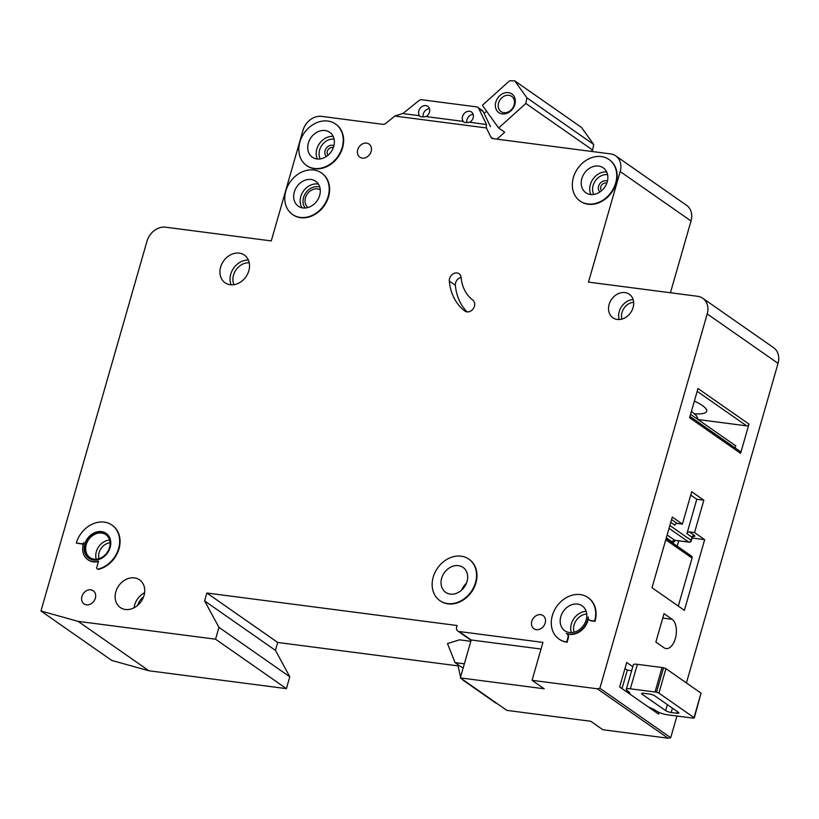 <?xml version="1.0" encoding="UTF-8"?>
<svg xmlns="http://www.w3.org/2000/svg" width="819" height="819" viewBox="0 0 819 819"><rect width="100%" height="100%" fill="white"/><g stroke="black" fill="none" stroke-linecap="round" stroke-linejoin="round"><path stroke-width="1.23" d="M514.854 104.504A11.394 9.234 124.9 0 1 502.282 113.933A11.394 9.234 124.9 0 1 495.823 102.037A11.394 9.234 124.9 0 1 508.394 92.608A11.394 9.234 124.9 0 1 514.854 104.504M498.597 102.969A9.285 7.525 -55.1 0 0 501.044 111.589A9.285 7.525 -55.1 0 0 514.107 104.986A9.285 7.525 -55.1 0 0 511.67 96.366A9.285 7.525 -55.1 0 0 498.597 102.969M497 139.158L504.699 132.228L498.628 127.989L525.849 103.46L526.914 97.84L514.711 80.825L581.5 127.436L593.693 144.451L592.639 150.072L591.175 151.392M514.711 80.825L509.582 80.784L482.36 105.303L498.628 127.989M486.588 111.2L484.09 113.452M525.849 103.46L592.639 150.072M526.914 97.84L593.693 144.451M694.01 717.618L701.033 693.14L665.939 668.642L658.926 693.13L694.01 717.618L693.601 718.13A8.436 1.925 -164 0 1 692.27 718.007L667.598 714.803A8.436 1.925 -164 0 1 656.5 711.056L656.091 710.779A16.871 3.839 -164 0 0 648.423 707.022M658.926 693.13L656.521 692.25A8.436 1.925 -164 0 0 655.026 692.014L630.354 688.81A8.436 1.925 -164 0 0 626.289 689.311A8.436 1.925 -164 0 0 627.354 690.714L627.764 691.001A16.871 3.839 -164 0 1 629.883 693.826A16.871 3.839 -164 0 1 629.801 694.021M642.168 694.256L665.652 710.636A4.218 0.962 -164 0 0 671.191 712.51L676.832 713.236A4.218 0.962 -164 0 0 678.869 712.991A4.218 0.962 -164 0 0 678.337 712.284L654.862 695.904A4.218 0.962 -164 0 0 649.313 694.031L643.673 693.294A4.218 0.962 -164 0 0 641.635 693.55A4.218 0.962 -164 0 0 642.168 694.256L642.465 693.232M701.033 693.14L694.277 717.976M631.654 670.597A16.871 3.839 16 0 1 627.334 670.126L624.979 668.488M626.289 689.311L633.312 664.823A8.436 1.925 16 0 1 637.377 664.322L662.049 667.526A8.436 1.925 16 0 1 663.544 667.772L665.939 668.642M622.03 688.605L627.334 670.126M328.071 155.2A4.597 3.726 124.9 0 1 327.313 151.31A4.597 3.726 124.9 0 1 333.272 147.748M601.576 190.725A4.597 3.726 124.9 0 1 600.808 186.834A4.597 3.726 124.9 0 1 606.766 183.272M545.188 623.034A8.016 6.501 124.9 0 1 533.906 628.736A8.016 6.501 124.9 0 1 531.797 621.293A8.016 6.501 124.9 0 1 543.079 615.591A8.016 6.501 124.9 0 1 545.188 623.034M95.352 598.198A8.016 6.501 124.9 0 1 84.06 603.9A8.016 6.501 124.9 0 1 81.951 596.457A8.016 6.501 124.9 0 1 93.243 590.755A8.016 6.501 124.9 0 1 95.352 598.198M675.327 638.595A15.192 8.18 97.4 0 0 672.112 619.287L664.025 613.646L655.865 642.076L663.963 647.727A15.192 8.18 97.4 0 0 666.082 648.566A15.192 8.18 97.4 0 0 675.327 638.595M320.28 189.885A10.76 8.722 -55.1 0 0 305.487 197.768A10.76 8.722 -55.1 0 0 307.975 207.504M461.087 277.313A6.747 5.477 -55.1 0 0 455.64 282.78A6.747 5.477 -55.1 0 0 455.384 285.309A55.692 45.168 -55.1 0 0 467.065 311.865M449.57 278.542A6.747 5.477 124.9 0 1 459.07 273.741A6.747 5.477 124.9 0 1 461.107 277.487A42.189 34.214 124.9 0 0 472.819 300.123A6.747 5.477 124.9 0 1 473.208 308.773A6.747 5.477 124.9 0 1 464.926 311.077A6.747 5.477 124.9 0 1 464.762 310.954A55.692 45.168 124.9 0 1 449.314 281.071A6.747 5.477 124.9 0 1 449.57 278.542M475.501 582.616A25.317 20.526 -55.1 0 0 468.847 559.111A25.317 20.526 -55.1 0 0 433.21 577.129A25.317 20.526 -55.1 0 0 439.864 600.634A25.317 20.526 -55.1 0 0 475.501 582.616M469.041 559.254A25.317 20.526 124.9 0 1 469.246 559.397A25.317 20.526 124.9 0 1 475.911 582.903A25.317 20.526 124.9 0 1 440.274 600.911A25.317 20.526 124.9 0 1 440.069 600.767M441.666 578.224A15.192 12.316 -55.1 0 0 445.659 592.332A15.192 12.316 -55.1 0 0 467.045 581.521A15.192 12.316 -55.1 0 0 463.052 567.424A15.192 12.316 -55.1 0 0 441.666 578.224M566.697 641.983L567.936 637.632A4.218 3.419 124.9 0 0 566.83 633.711A4.218 3.419 124.9 0 0 566.226 633.394A16.871 13.688 124.9 0 0 588.206 616.922A4.218 3.419 124.9 0 0 589.475 620.034A4.218 3.419 124.9 0 0 590.755 620.526L594.635 621.037A25.317 20.526 -55.1 0 0 587.97 597.532A25.317 20.526 -55.1 0 0 552.344 615.54A25.317 20.526 -55.1 0 0 558.998 639.045A25.317 20.526 -55.1 0 0 566.697 641.983L567.096 642.26A25.317 20.526 124.9 0 1 559.408 639.322A25.317 20.526 124.9 0 1 559.203 639.189M560.8 616.635A15.192 12.316 -55.1 0 0 564.793 630.743A15.192 12.316 -55.1 0 0 586.179 619.932A15.192 12.316 -55.1 0 0 582.176 605.835A15.192 12.316 -55.1 0 0 560.8 616.635M328.132 196.458A25.317 20.526 -55.1 0 0 321.478 172.952A25.317 20.526 -55.1 0 0 285.841 190.97A25.317 20.526 -55.1 0 0 292.506 214.476A25.317 20.526 -55.1 0 0 328.132 196.458M321.683 173.096A25.317 20.526 124.9 0 1 321.877 173.239A25.317 20.526 124.9 0 1 328.542 196.744A25.317 20.526 124.9 0 1 292.905 214.752A25.317 20.526 124.9 0 1 292.711 214.609M294.297 192.066A15.192 12.316 -55.1 0 0 298.3 206.173A15.192 12.316 -55.1 0 0 319.676 195.362A15.192 12.316 -55.1 0 0 315.684 181.255A15.192 12.316 -55.1 0 0 294.297 192.066M308.343 143.1A15.192 12.316 -55.1 0 0 312.336 157.197A15.192 12.316 -55.1 0 0 333.722 146.396A15.192 12.316 -55.1 0 0 329.719 132.289A15.192 12.316 -55.1 0 0 308.343 143.1M342.178 147.492A25.317 20.526 -55.1 0 0 335.524 123.986A25.317 20.526 -55.1 0 0 299.887 141.994A25.317 20.526 -55.1 0 0 306.541 165.499A25.317 20.526 -55.1 0 0 342.178 147.492M335.718 124.13A25.317 20.526 124.9 0 1 335.923 124.273A25.317 20.526 124.9 0 1 342.588 147.778A25.317 20.526 124.9 0 1 306.951 165.786A25.317 20.526 124.9 0 1 306.746 165.643M581.838 178.624A15.192 12.316 -55.1 0 0 585.841 192.721A15.192 12.316 -55.1 0 0 607.217 181.92A15.192 12.316 -55.1 0 0 603.224 167.813A15.192 12.316 -55.1 0 0 581.838 178.624M615.673 183.016A25.317 20.526 -55.1 0 0 609.019 159.51A25.317 20.526 -55.1 0 0 573.382 177.518A25.317 20.526 -55.1 0 0 580.047 201.024A25.317 20.526 -55.1 0 0 615.673 183.016M609.223 159.654A25.317 20.526 124.9 0 1 609.428 159.797A25.317 20.526 124.9 0 1 616.083 183.302A25.317 20.526 124.9 0 1 580.446 201.31A25.317 20.526 124.9 0 1 580.251 201.167M86.23 544.574A13.923 11.292 -55.1 0 0 89.885 557.504A13.923 11.292 -55.1 0 0 109.49 547.604A13.923 11.292 -55.1 0 0 105.825 534.674A13.923 11.292 -55.1 0 0 86.23 544.574M88.964 558.404A15.192 12.316 124.9 0 1 85.166 544.44A15.192 12.316 124.9 0 1 106.347 533.497M84.766 544.154A15.192 12.316 -55.1 0 0 88.759 558.261A15.192 12.316 -55.1 0 0 110.145 547.45A15.192 12.316 -55.1 0 0 106.142 533.353A15.192 12.316 -55.1 0 0 84.766 544.154M82.412 544.082L76.31 543.058A25.317 20.526 -55.1 0 1 111.937 525.051A25.317 20.526 -55.1 0 1 118.407 549.18A25.317 20.526 -55.1 0 1 98.239 569.031A1.689 1.372 124.9 0 1 96.775 567.291L98.546 561.138A16.871 13.688 124.9 0 1 87.797 559.643A16.871 13.688 124.9 0 1 83.354 543.97A16.871 13.688 124.9 0 1 83.825 542.547A1.689 1.372 124.9 0 1 82.013 543.796L82.412 544.082A1.689 1.372 -55.1 0 0 83.395 543.857M88.002 559.786A16.871 13.688 -55.1 0 0 88.196 559.93A16.871 13.688 -55.1 0 0 98.423 561.558M115.817 591.84A16.871 13.688 -55.1 0 0 120.25 607.514A16.871 13.688 -55.1 0 0 144.011 595.505A16.871 13.688 -55.1 0 0 139.568 579.832A16.871 13.688 -55.1 0 0 115.817 591.84M220.628 267.107A16.871 13.688 -55.1 0 0 225.061 282.78A16.871 13.688 -55.1 0 0 248.822 270.772A16.871 13.688 -55.1 0 0 244.379 255.098A16.871 13.688 -55.1 0 0 220.628 267.107M609.121 304.463A14.343 11.63 -55.1 0 0 612.899 317.782A14.343 11.63 -55.1 0 0 633.087 307.575A14.343 11.63 -55.1 0 0 629.32 294.256A14.343 11.63 -55.1 0 0 609.121 304.463M357.739 149.744A8.016 6.501 -55.1 0 0 359.848 157.187A8.016 6.501 -55.1 0 0 371.13 151.484A8.016 6.501 -55.1 0 0 369.021 144.042A8.016 6.501 -55.1 0 0 357.739 149.744M394.85 116.063L385.759 123.393A4.218 3.419 -55.1 0 1 382.934 124.334L321.611 116.38A16.871 13.688 -55.1 0 0 302.979 130.344L271.273 240.919L165.633 227.191A16.871 13.688 -55.1 0 0 147 241.165L40.95 611.005L78.102 621.355L215.561 639.199L218.96 627.354L204.607 600.911L206.869 593.017L457.104 625.521L456.654 627.098A4.218 3.419 -55.1 0 0 457.76 631.019A4.218 3.419 -55.1 0 0 459.049 631.51L542.925 642.403L532.063 680.313L597.276 688.779L599.877 688.267L707.217 313.923A16.871 13.688 -55.1 0 0 702.774 298.259A16.871 13.688 -55.1 0 0 697.645 296.294L588.482 282.115L620.188 171.54A16.871 13.688 -55.1 0 0 615.745 155.876A16.871 13.688 -55.1 0 0 610.616 153.911L492.895 138.626A4.218 3.419 -55.1 0 1 491.748 138.155A4.218 3.419 -55.1 0 1 490.806 137.029L486.414 127.948L394.85 116.063L402.538 113.524L419.4 115.714C420.27 116.984 422.389 117.26 425.747 116.533L463.104 121.386L463.646 121.99M469.809 122.256A6.327 5.129 -55.1 0 0 473.126 117.885A6.327 5.129 -55.1 0 0 471.457 112.008A6.327 5.129 -55.1 0 0 462.551 116.513A6.327 5.129 -55.1 0 0 463.308 121.529L463.104 121.386C463.974 122.666 466.093 122.932 469.451 122.215L486.506 124.539L478.736 108.466A4.218 3.419 -55.1 0 0 477.794 107.35A4.218 3.419 -55.1 0 0 476.504 106.859L421.795 99.754A4.218 3.419 -55.1 0 0 418.837 100.686L402.866 113.565M466.85 122.615A6.327 5.129 124.9 0 1 467.004 119.625A6.327 5.129 124.9 0 1 473.136 114.353M426.105 116.585A6.327 5.129 -55.1 0 0 429.422 112.213A6.327 5.129 -55.1 0 0 427.753 106.337A6.327 5.129 -55.1 0 0 418.847 110.841A6.327 5.129 -55.1 0 0 419.604 115.858L419.942 116.318M423.147 116.933A6.327 5.129 124.9 0 1 423.3 113.943A6.327 5.129 124.9 0 1 429.432 108.671M97.441 568.98A1.689 1.372 -55.1 0 0 98.638 569.307A25.317 20.526 124.9 0 0 118.816 549.467A25.317 20.526 124.9 0 0 112.346 525.327A25.317 20.526 124.9 0 0 112.142 525.194M567.936 637.632L568.345 637.919A4.218 3.419 -55.1 0 0 567.229 633.998A4.218 3.419 -55.1 0 0 567.024 633.865M568.345 637.919L567.096 642.26M588.175 597.665A25.317 20.526 124.9 0 1 588.38 597.809A25.317 20.526 124.9 0 1 595.034 621.314L591.154 620.812A4.218 3.419 -55.1 0 1 589.875 620.321A4.218 3.419 -55.1 0 1 589.68 620.167M566.943 633.793A16.871 13.688 -55.1 0 0 588.4 618.632M702.774 298.259L773.607 347.686A16.871 13.688 124.9 0 1 778.05 363.36L707.217 313.923M597.276 688.779L668.109 738.216L670.71 737.704L676.934 716.011M686.414 682.933L778.05 363.36M668.109 738.216L602.886 729.749L590.745 721.273L506.869 710.38L460.319 677.897L544.205 688.789L532.063 680.313M78.102 621.355L148.935 670.781L286.394 688.636L289.793 676.791L275.44 650.347L277.702 642.454L458.108 665.888M148.935 670.781L111.783 660.442L40.95 611.005M670.433 292.762L691.021 220.976A16.871 13.688 -55.1 0 0 686.578 205.303L615.745 155.876M459.049 631.51L471.191 639.977L460.319 677.897M632.77 666.717L626.699 662.479L619.676 686.967L658.537 714.086L659.019 712.407M704.668 539.639L694.553 532.575L703.838 500.194L691.697 491.717L682.411 524.109L672.286 517.045L652.016 587.735L684.397 610.329L704.668 539.639L692.127 538.011M599.877 688.267L670.71 737.704M748.976 424.109L697.972 388.513L689.588 417.741L740.591 453.337L748.976 424.109A2.109 1.71 124.9 0 1 746.641 425.86L697.164 391.328M735.165 447.973A4.218 2.273 97.4 0 0 735.339 447.461L735.79 445.874L690.571 414.322M486.312 124.406L486.414 127.948M477.794 107.35L482.248 110.452A4.218 3.419 124.9 0 1 483.19 111.579L490.489 126.669M215.561 639.199L286.394 688.636M218.96 627.354L289.793 676.791M204.607 600.911L275.44 650.347M206.869 593.017L277.702 642.454M457.821 664.526L460.053 674.938A12.654 10.268 -55.1 0 0 460.636 676.801M462.018 679.074A12.654 10.268 -55.1 0 0 463.656 680.589L495.229 702.62A12.654 10.268 -55.1 0 0 497.215 703.644M463.656 680.589A12.654 10.268 -55.1 0 0 465.642 681.613M470.812 641.297L459.531 639.834L447.481 643.591L455.057 662.602L461.936 667.403L463.278 667.577M455.057 662.602L464.353 663.81M694.717 413.8A34.593 7.873 -164 0 0 706.705 411.281A34.593 7.873 -164 0 0 694.379 401.054M76.31 543.058L82.013 543.796M671.56 519.584A4.218 0.962 -164 0 1 672.061 519.891L677.118 523.413L682.411 524.109M677.118 523.413A2.109 1.71 -55.1 0 0 674.795 525.163L670.771 522.348M669.86 525.511L691.093 540.325L691.994 537.172L686.936 533.64L696.785 499.283L690.734 495.055M696.785 499.283L703.838 500.194M686.936 533.64A2.109 1.71 124.9 0 1 689.27 531.889L694.553 532.575M677.211 546.16L678.736 540.847M666.154 538.441L691.512 556.142A2.109 1.71 124.9 0 1 692.065 558.097L665.775 539.752M678.306 606.08L692.065 558.097M698.31 419.574L746.641 425.86M689.967 416.431L740.038 451.371A2.109 1.71 124.9 0 1 740.591 453.337M471.191 639.977L541.021 649.047M665.652 710.636L667.372 704.627M671.191 712.51L672.44 708.169M676.832 713.236L677.313 711.568M656.521 692.25L663.544 667.772M655.026 692.014L662.049 667.526M630.354 688.81L637.377 664.322M326.433 156.449A6.532 5.303 124.9 0 1 325.082 150.676A6.532 5.303 124.9 0 1 333.886 145.782M599.938 191.974A6.532 5.303 124.9 0 1 598.587 186.2A6.532 5.303 124.9 0 1 607.381 181.306M317.393 159.009A15.192 12.316 124.9 0 1 316.84 149.027A15.192 12.316 124.9 0 1 333.169 136.415M334.07 139.148A13.084 10.606 -55.1 0 0 319.615 149.969A13.084 10.606 -55.1 0 0 320.27 158.917M590.898 194.533A15.192 12.316 124.9 0 1 590.345 184.551A15.192 12.316 124.9 0 1 606.664 171.939M607.575 174.672A13.084 10.606 -55.1 0 0 593.12 185.493A13.084 10.606 -55.1 0 0 593.775 194.441M619.205 319.523A14.343 11.63 124.9 0 1 619.246 311.527A14.343 11.63 124.9 0 1 633.128 299.58M633.65 302.283A12.234 9.92 -55.1 0 0 622.02 312.459A12.234 9.92 -55.1 0 0 621.928 319.082M571.324 632.585A15.192 12.316 124.9 0 1 571.324 623.986A15.192 12.316 124.9 0 1 586.169 611.322M586.742 614.025A13.084 10.606 -55.1 0 0 574.099 624.917A13.084 10.606 -55.1 0 0 574.058 632.196M96.243 559.182A13.923 11.292 124.9 0 1 96.345 551.637A13.923 11.292 124.9 0 1 109.592 540.059M110.053 542.772A11.814 9.582 -55.1 0 0 99.119 552.579A11.814 9.582 -55.1 0 0 98.956 558.681M134.06 607.78A16.871 13.688 124.9 0 1 134.633 604.975A16.871 13.688 124.9 0 1 144.584 592.7M301.996 207.77A15.192 12.316 124.9 0 1 300.778 196.591A15.192 12.316 124.9 0 1 318.458 184.173M319.779 187.111A13.084 10.606 -55.1 0 0 303.552 197.522A13.084 10.606 -55.1 0 0 305.211 207.995M231.163 284.828A16.871 13.688 124.9 0 1 230.743 274.17A16.871 13.688 124.9 0 1 248.403 260.114M249.242 262.827A14.762 11.978 -55.1 0 0 233.517 275.102A14.762 11.978 -55.1 0 0 233.988 284.674M662.755 618.079L672.112 619.287M490.806 137.029L493.202 138.708M478.736 108.466L483.19 111.579M620.188 171.54L691.021 220.976M461.681 590.069A15.192 12.316 124.9 0 1 466.451 583.241M449.314 281.071L455.384 285.309M689.27 531.889L694.328 535.421A2.109 1.71 -55.1 0 0 691.994 537.172L693.437 536.302L692.526 536.261M693.14 536.414A4.218 0.962 -164 0 0 694.328 535.421M667.147 534.991L674.661 540.243L688.759 542.076L669.062 528.316M666.338 537.807L672.338 541.983A4.218 2.273 97.4 0 0 675.153 540.386M143.591 596.785A14.762 11.978 -55.1 0 0 137.551 605.436M691.359 540.683L691.093 540.325A2.109 1.71 -55.1 0 1 688.759 542.076A2.109 1.136 97.4 0 0 689.055 542.188A2.109 2.109 0 0 0 691.359 540.683L692.26 537.52M675.276 540.325A2.109 1.136 -82.6 0 1 674.958 540.356A2.109 1.136 -82.6 0 1 674.661 540.243A2.109 1.71 124.9 0 0 672.338 541.983M672.061 519.891A2.109 1.71 -55.1 0 0 671.467 519.922M457.76 631.019L471.089 640.315M691.451 411.271L696.416 415.694L698.351 419.748M674.682 540.253L689.055 542.188"/></g></svg>
